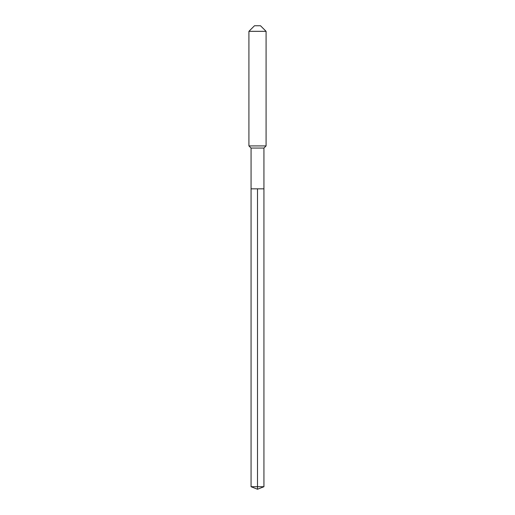 <?xml version="1.0" encoding="UTF-8"?>
<svg xmlns="http://www.w3.org/2000/svg" width="515" height="515" viewBox="0 0 515 515"><rect width="100%" height="100%" fill="white"/><g stroke="black" fill="none" stroke-linecap="round" stroke-linejoin="round"><path stroke-width="0.77" d="M251.063 188.831L251.063 148.062L263.938 148.062L263.938 188.831L251.063 188.831L257.5 188.831L257.5 486.714L257.5 188.831L263.938 188.831L263.938 486.714L251.063 486.714L251.063 188.831L251.063 486.714L257.5 489.25L257.5 486.714L257.5 489.25L251.063 486.714M263.938 148.062L266.081 145.919L248.919 145.919L251.063 148.062M266.081 31.331L260.506 25.75L254.494 25.75L248.919 31.331L266.081 31.331L266.081 145.919M248.919 31.331L248.919 145.919M257.5 489.25L263.938 486.714"/></g></svg>

